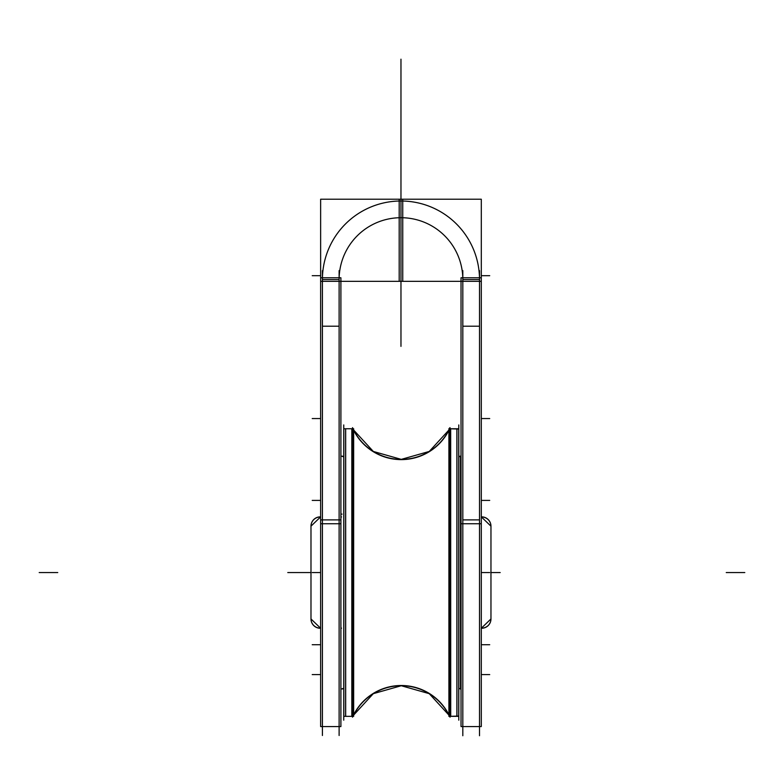 <?xml version="1.0" encoding="UTF-8"?>
<svg xmlns="http://www.w3.org/2000/svg" width="784" height="784" viewBox="0 0 784 784"><rect width="100%" height="100%" fill="white"/><g stroke="black" fill="none" stroke-linecap="round" stroke-linejoin="round"><path stroke-width="1.18" d="M399.027 217.736A61.848 61.848 0 0 1 462.785 281.495M462.815 735.735L462.815 270.607M481.298 327.986L481.298 277.771L461.031 277.771L461.031 327.986M479.514 279.555L462.815 279.555M462.815 326.203L479.514 326.203M481.298 199.224L481.298 281.338L399.183 281.338L399.183 199.224L481.298 199.224M400.967 201.008L400.967 59.182L400.967 201.008C400.967 239.306 400.967 239.306 400.967 201.008C400.967 162.709 400.967 162.709 400.967 201.008C400.967 239.306 400.967 239.306 400.967 201.008C400.967 162.709 400.967 162.709 400.967 201.008L400.967 154.624L400.967 201.008C400.967 239.306 400.967 239.306 400.967 201.008C400.967 162.709 400.967 162.709 400.967 201.008C400.967 239.306 400.967 239.306 400.967 201.008C400.967 162.709 400.967 162.709 400.967 201.008L400.967 217.707M402.751 199.224L402.751 281.338L320.636 281.338L320.636 199.224L402.751 199.224M322.42 279.555L339.119 279.555M320.636 327.986L320.636 277.771L340.903 277.771L340.903 327.986M322.42 326.203L339.119 326.203M339.119 270.617L339.119 735.5M320.636 726.562L320.636 523.761L340.903 523.761L340.903 726.562L320.636 726.562M322.42 519.89L339.119 519.89M402.907 217.736A61.848 61.848 0 0 0 339.149 281.495M403.437 201.047A78.547 78.547 0 0 0 322.459 282.024M322.42 270.617L322.42 735.5M320.636 322.332L320.636 523.761M340.903 322.332L340.903 523.761M398.497 201.047A78.547 78.547 0 0 1 479.475 282.024M479.514 735.735L479.514 270.607M461.031 523.761L481.298 523.761L481.298 726.562L461.031 726.562L461.031 322.332M462.815 519.89L479.514 519.89M481.298 523.761L481.298 322.332M310.983 526.26A9.32 9.3 0 0 1 320.636 516.97M310.983 618.85A9.32 9.3 0 0 0 320.636 628.151M310.983 618.948L310.983 526.172L320.636 516.862L310.983 526.172A9.32 9.32 0 0 1 320.636 516.862A9.32 9.32 0 0 0 310.983 526.172L310.983 618.948L320.636 628.258L310.983 618.948A9.32 9.32 0 0 0 320.636 628.258A9.32 9.32 0 0 1 310.983 618.948L310.983 618.939M490.96 618.948A9.32 9.32 0 0 1 481.298 628.258A9.32 9.32 0 0 0 490.96 618.948L490.96 526.172A9.32 9.32 0 0 0 481.298 516.862A9.32 9.32 0 0 1 490.96 526.172L481.298 516.862L490.96 526.172L490.96 618.948L481.298 628.258L490.96 618.939M481.298 516.97A9.32 9.3 0 0 1 490.96 526.26M481.298 628.151A9.32 9.3 0 0 0 490.96 618.85M340.903 517.009L341.461 517.009M340.903 628.111L341.461 628.111M340.903 628.219L341.461 628.219M341.461 516.891L340.903 516.891M343.755 688.293L342.049 688.783M343.755 456.827L342.049 456.327M343.755 720.173L343.755 424.938M343.833 714.734A1.852 1.852 180 0 1 343.755 714.214M343.833 430.377A1.852 1.852 180 0 0 343.755 430.896M343.794 714.861L343.755 714.498A1.852 1.852 0 0 0 343.833 715.018A1.852 1.852 180 0 1 343.755 714.498A1.852 1.852 0 0 0 343.833 715.018A1.852 1.852 180 0 1 343.755 714.498A1.852 1.852 180 0 0 343.833 715.018A1.852 1.852 180 0 1 343.764 714.42M343.833 430.102A1.852 1.852 0 0 0 343.755 430.622A1.852 1.852 180 0 1 343.833 430.102A1.852 1.852 0 0 0 343.755 430.622A1.852 1.852 180 0 1 343.833 430.102A1.852 1.852 0 0 0 343.755 430.622L343.833 430.102M353.653 716.351L343.833 716.351L353.653 716.351L343.833 716.351L343.833 428.76L353.653 428.76L353.653 716.351L353.035 716.351M345.617 716.351L345.617 428.76L345.617 716.351L351.869 716.351L351.869 428.76L351.869 716.351L345.617 716.351L351.869 716.351L351.869 428.76L351.869 716.351L351.869 428.76L345.617 428.76L351.869 428.76L345.617 428.76L345.617 716.351M345.675 429.044L345.675 716.066M351.83 428.76L351.83 716.351M352.526 427.937L352.526 717.184M450.026 427.937L448.899 428.76L450.026 427.652A53.312 53.312 0 0 1 449.516 428.76A53.312 53.312 0 0 0 450.026 427.652L450.026 717.184M448.899 430.034A53.312 53.312 0 0 1 353.653 430.034A53.312 53.312 0 0 0 448.899 430.034A53.312 53.312 0 0 1 353.653 430.034A53.312 53.312 0 0 0 448.899 430.034A53.312 53.312 0 0 1 353.653 430.034A53.312 53.312 0 0 0 448.899 430.034A53.312 53.312 0 0 1 353.653 430.034L373.311 451.447L401.271 459.375L429.24 451.457L448.899 430.034L429.24 451.457L401.271 459.375L373.311 451.447L353.653 430.034M353.653 715.086A53.312 53.312 0 0 1 448.899 715.086A53.312 53.312 0 0 0 353.653 715.086A53.312 53.312 0 0 1 448.899 715.086A53.312 53.312 0 0 0 353.653 715.086A53.312 53.312 0 0 1 448.899 715.086L429.24 693.664L401.271 685.735L373.311 693.664L353.653 715.086L373.311 693.664L401.271 685.735L429.24 693.664L448.899 715.086M353.653 714.802A53.312 53.214 180 0 1 448.899 714.802M353.653 430.318A53.312 53.214 180 0 0 448.899 430.318M458.718 716.066L448.899 716.351L448.899 428.76L458.718 429.044L458.718 716.351L448.899 716.351L458.718 716.066M458.797 714.214A1.852 1.852 180 0 1 458.718 714.734M458.797 430.896A1.852 1.852 180 0 0 458.718 430.377M458.718 430.102L458.797 430.622A1.852 1.852 0 0 0 458.718 430.102A1.852 1.852 0 0 1 458.797 430.622A1.852 1.852 0 0 0 458.718 430.102A1.852 1.852 0 0 1 458.797 430.622A1.852 1.852 0 0 0 458.718 430.102L458.797 430.681M458.718 715.018A1.852 1.852 0 0 0 458.797 714.498A1.852 1.852 0 0 1 458.718 715.018A1.852 1.852 0 0 0 458.797 714.498A1.852 1.852 0 0 1 458.718 715.018L458.797 714.498A1.852 1.852 0 0 1 458.718 715.018L458.797 714.44A1.852 1.852 180 0 1 458.718 714.979M458.797 720.173L458.797 424.938M458.797 456.827L460.502 456.327L460.502 689.018L458.797 688.293M456.886 429.044L456.886 716.066M456.945 716.351L456.945 428.76L456.945 716.351L456.945 428.76L456.945 716.351L450.682 716.351L450.682 428.76L450.722 716.351L456.945 716.351L450.682 716.351L450.682 428.76L450.682 716.351L450.682 428.76L456.945 428.76L450.682 428.76L456.945 428.76L456.945 716.351M400.967 126.792L400.967 346.371L400.967 126.792M400.967 303.055L400.967 281.338L400.967 303.055C400.967 341.354 400.967 341.354 400.967 303.055L400.967 281.338L400.967 303.055C400.967 341.354 400.967 341.354 400.967 303.055C400.967 264.757 400.967 264.757 400.967 303.055C400.967 341.354 400.967 341.354 400.967 303.055C400.967 264.757 400.967 264.757 400.967 303.055C400.967 341.354 400.967 341.354 400.967 303.055C400.967 264.757 400.967 264.757 400.967 303.055C400.967 341.354 400.967 341.354 400.967 303.055C400.967 264.757 400.967 264.757 400.967 303.055C400.967 341.354 400.967 341.354 400.967 303.055L400.967 346.371L400.967 303.055C400.967 341.354 400.967 341.354 400.967 303.055L400.967 281.338L400.967 303.055C400.967 341.354 400.967 341.354 400.967 303.055M400.967 98.96C400.967 60.662 400.967 60.662 400.967 98.96C400.967 137.259 400.967 137.259 400.967 98.96C400.967 60.662 400.967 60.662 400.967 98.96C400.967 137.259 400.967 137.259 400.967 98.96C400.967 137.259 400.967 137.259 400.967 98.96C400.967 60.662 400.967 60.662 400.967 98.96C400.967 137.259 400.967 137.259 400.967 98.96C400.967 60.662 400.967 60.662 400.967 98.96C400.967 137.259 400.967 137.259 400.967 98.96C400.967 60.662 400.967 60.662 400.967 98.96C400.967 137.259 400.967 137.259 400.967 98.96C400.967 60.662 400.967 60.662 400.967 98.96C400.967 60.662 400.967 60.662 400.967 98.96C400.967 137.259 400.967 137.259 400.967 98.96C400.967 60.662 400.967 60.662 400.967 98.96C400.967 137.259 400.967 137.259 400.967 98.96M400.967 128.85C400.967 90.552 400.967 90.552 400.967 128.85C400.967 167.149 400.967 167.149 400.967 128.85C400.967 90.552 400.967 90.552 400.967 128.85C400.967 167.149 400.967 167.149 400.967 128.85C400.967 90.552 400.967 90.552 400.967 128.85C400.967 167.149 400.967 167.149 400.967 128.85C400.967 90.552 400.967 90.552 400.967 128.85C400.967 167.149 400.967 167.149 400.967 128.85C400.967 90.552 400.967 90.552 400.967 128.85C400.967 167.149 400.967 167.149 400.967 128.85C400.967 90.552 400.967 90.552 400.967 128.85C400.967 167.149 400.967 167.149 400.967 128.85C400.967 90.552 400.967 90.552 400.967 128.85C400.967 167.149 400.967 167.149 400.967 128.85C400.967 90.552 400.967 90.552 400.967 128.85C400.967 167.149 400.967 167.149 400.967 128.85C400.967 90.552 400.967 90.552 400.967 128.85C400.967 167.149 400.967 167.149 400.967 128.85C400.967 90.552 400.967 90.552 400.967 128.85C400.967 167.149 400.967 167.149 400.967 128.85C400.967 90.552 400.967 90.552 400.967 128.85C400.967 167.149 400.967 167.149 400.967 128.85C400.967 90.552 400.967 90.552 400.967 128.85C400.967 167.149 400.967 167.149 400.967 128.85C400.967 90.552 400.967 90.552 400.967 128.85C400.967 167.149 400.967 167.149 400.967 128.85C400.967 90.552 400.967 90.552 400.967 128.85C400.967 167.149 400.967 167.149 400.967 128.85C400.967 90.552 400.967 90.552 400.967 128.85C400.967 167.149 400.967 167.149 400.967 128.85C400.967 90.552 400.967 90.552 400.967 128.85C400.967 167.149 400.967 167.149 400.967 128.85M400.967 273.165C400.967 311.464 400.967 311.464 400.967 273.165C400.967 234.867 400.967 234.867 400.967 273.165C400.967 311.464 400.967 311.464 400.967 273.165C400.967 234.867 400.967 234.867 400.967 273.165C400.967 311.464 400.967 311.464 400.967 273.165C400.967 234.867 400.967 234.867 400.967 273.165C400.967 311.464 400.967 311.464 400.967 273.165C400.967 234.867 400.967 234.867 400.967 273.165C400.967 311.464 400.967 311.464 400.967 273.165C400.967 234.867 400.967 234.867 400.967 273.165C400.967 311.464 400.967 311.464 400.967 273.165C400.967 234.867 400.967 234.867 400.967 273.165C400.967 311.464 400.967 311.464 400.967 273.165C400.967 234.867 400.967 234.867 400.967 273.165C400.967 311.464 400.967 311.464 400.967 273.165C400.967 234.867 400.967 234.867 400.967 273.165M400.967 154.624L400.967 247.391L400.967 154.624M320.636 519.89L340.903 519.89M320.636 275.694L312.218 275.694M320.636 500.398L312.218 500.398L320.636 500.398M320.636 572.555L312.218 572.555L320.636 572.555M320.636 644.713L312.218 644.713L320.636 644.713M320.636 418.558L312.218 418.558L320.636 418.558M320.636 674.603L312.218 674.603L320.636 674.603M400.967 281.338L400.967 302.859L400.967 281.338M400.967 199.224L400.967 84.427L400.967 199.224M481.298 275.694L489.716 275.694M481.298 644.713L489.716 644.713L481.298 644.713M481.298 500.398L489.716 500.398L481.298 500.398M481.298 572.555L489.716 572.555L481.298 572.555M481.298 418.558L489.716 418.558L481.298 418.558M481.298 674.603L489.716 674.603L481.298 674.603M296.881 572.555L310.983 572.555L296.881 572.555M490.96 572.555L500.192 572.555L490.96 572.555M342.049 514.108L341.461 514.108L342.049 514.108M306.328 572.555L287.777 572.555L306.328 572.555M744.8 572.555L726.249 572.555L744.8 572.555M343.755 456.592L342.049 456.102L343.755 456.592M353.653 428.76L353.035 428.76A53.312 53.312 0 0 1 352.526 427.652A53.312 53.312 0 0 0 353.035 428.76L353.653 428.76M352.526 428.76L343.833 428.76L352.526 428.76M458.718 428.76L450.026 428.76L458.718 428.76M57.751 572.555L39.2 572.555L57.751 572.555M460.502 456.102L458.797 456.592L460.502 456.102M450.682 428.76L450.682 716.351M337.561 726.562L322.273 726.562M464.373 726.562L479.661 726.562M343.755 688.519L342.049 689.018L343.755 688.519M352.526 427.652L353.035 428.76L352.526 427.652M449.516 428.76L448.899 428.76L449.516 428.76"/></g></svg>
